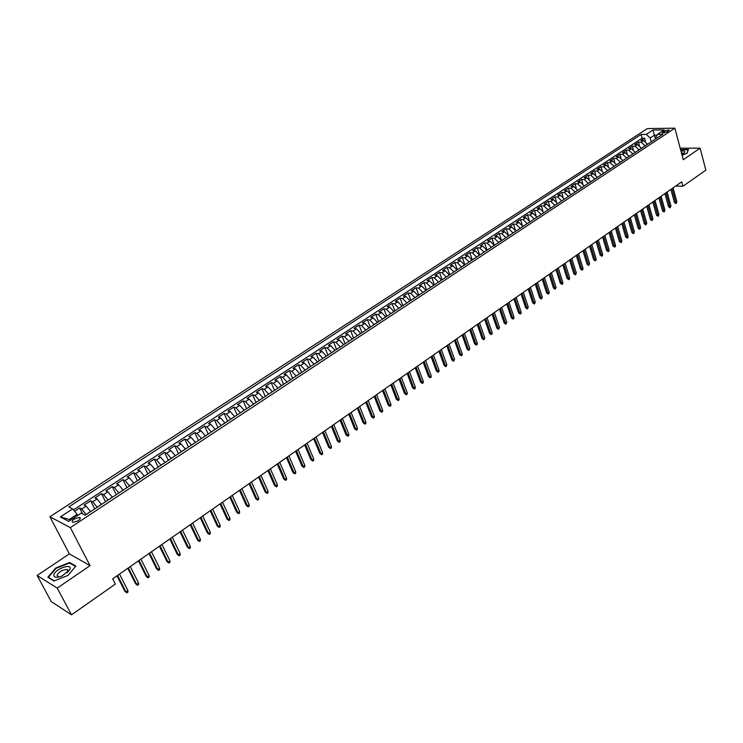 <?xml version="1.0" encoding="UTF-8"?>
<svg xmlns="http://www.w3.org/2000/svg" width="743" height="743" viewBox="0 0 743 743"><rect width="100%" height="100%" fill="white"/><g stroke="black" fill="none" stroke-linecap="round" stroke-linejoin="round"><path stroke-width="1.11" d="M67.938 569.946L67.427 570.067M78.071 520.834C80.393 519.106 80.876 517.955 79.538 517.379L74.43 518.948C72.099 520.667 71.607 521.827 72.953 522.413L78.071 520.834M37.15 575.491L57.23 588.103L90.052 565.646L69.331 553.851L37.15 575.491L51.221 601.57L71.514 614.823L115.369 584.082L112.676 578.834L681.768 181.812L682.956 186.233L705.85 170.184L700.138 148.173L680.179 148.182M69.331 553.851L49.902 516.756L647.311 128.604L674.867 128.177L70.334 527.623L49.902 516.756M647.599 144.253L643.633 140.576L640.949 140.585L644.599 138.198L645.407 141.151M645.165 145.86L641.19 142.173L638.506 142.182L639.342 145.21M638.506 142.182L634.828 144.588L637.513 144.588L641.488 148.284M635.33 152.343L631.346 148.628L628.671 148.628L632.367 146.204L633.24 149.297M629.126 156.439L625.132 152.696L622.458 152.686L626.191 150.244L627.083 153.42M622.875 160.562L618.873 156.801L616.198 156.782L619.959 154.321L620.888 157.581M616.579 164.714L612.566 160.943L609.892 160.915L613.681 158.435L614.647 161.77M610.226 168.902L606.204 165.104L603.539 165.076L607.356 162.578L608.35 166.005M603.827 173.119L599.796 169.311L597.14 169.265L600.985 166.748L602.016 170.268M597.381 177.373L593.341 173.537L590.685 173.49L594.567 170.946L595.635 174.568M590.88 181.663L586.84 177.809L584.184 177.744L588.094 175.19L589.199 178.914M584.332 185.982L580.283 182.109L577.627 182.035L581.565 179.453L582.716 183.298M577.729 190.338L573.67 186.437L571.023 186.354L574.989 183.762L576.187 187.719M571.079 194.722L567.011 190.812L564.364 190.719L568.367 188.1L569.612 192.186M564.374 199.143L560.296 195.214L557.659 195.112L561.689 192.465L562.99 196.691M557.612 203.601L553.526 199.644L550.897 199.533L554.956 196.876L556.312 201.242M550.795 208.096L546.709 204.121L544.08 204L548.176 201.316L549.588 205.848M543.932 212.628L539.827 208.625L537.208 208.495L541.331 205.792L542.817 210.492M537.003 217.197L532.898 213.176L530.279 213.027L534.44 210.306L535.991 215.201M530.028 221.795L525.905 217.755L523.295 217.597L527.493 214.857L529.127 219.956M522.988 226.439L518.865 222.371L516.255 222.213L520.481 219.436L522.208 224.785M515.893 231.119L511.76 227.033L509.159 226.856L513.422 224.061L515.252 229.689M508.741 235.837L504.599 231.723L501.999 231.537L506.299 228.723L508.268 234.704M501.534 240.593L497.383 236.46L494.792 236.265L499.12 233.423L501.274 239.915M491.885 238.159L494.299 245.366L490.101 241.234L487.519 241.02L491.885 238.159L494.476 238.364L498.599 242.404L501.497 240.491M486.925 250.224L482.764 246.044L480.182 245.822L484.585 242.933L487.027 250.159M479.532 255.1L475.362 250.893L472.789 250.66L477.229 247.753L479.69 254.998M472.084 260.013L467.895 255.787L465.332 255.546L469.808 252.611L472.307 259.874M464.561 264.972L460.372 260.728L457.809 260.468L462.332 257.505L464.849 264.787M456.982 269.978L452.784 265.697L450.23 265.427L454.79 262.446L457.335 269.746M449.339 275.021L445.131 270.721L442.587 270.433L447.184 267.424L449.756 274.743M441.63 280.102L437.413 275.774L434.878 275.477L439.512 272.449L442.113 279.786M433.856 285.228L429.63 280.882L427.095 280.566L431.767 277.51L434.404 284.866M426.008 290.402L421.783 286.027L419.256 285.702L423.965 282.619L426.631 289.993M418.095 295.621L413.86 291.219L411.343 290.885L416.099 287.773L418.792 295.166M410.117 300.887L405.873 296.457L403.365 296.104L408.158 292.965L410.888 300.376M402.074 306.19L397.811 301.742L395.313 301.37L400.152 298.203L402.91 305.642M393.957 311.549L389.685 307.073L387.196 306.683L392.081 303.488L394.867 310.945M385.766 316.945L381.493 312.441L379.014 312.051L383.936 308.828L386.75 316.295M377.5 322.397L373.218 317.865L370.748 317.456L375.717 314.205L378.568 321.691M369.169 327.895L364.878 323.335L362.417 322.908L367.423 319.629L370.311 327.143M360.754 333.44L356.464 328.852L354.012 328.415L359.064 325.109L361.98 332.632M352.266 339.04L347.965 334.424L345.523 333.969L350.622 330.626L353.575 338.176M343.712 344.687L339.402 340.043L336.969 339.57L342.114 336.198L345.096 343.768M335.074 350.38L330.756 345.709L328.332 345.216L333.523 341.826L336.542 349.414M326.353 356.129L322.025 351.43L319.62 350.919L324.858 347.492L327.914 355.098M317.558 361.934L313.221 357.207L310.825 356.677L316.109 353.222L319.202 360.847M308.679 367.785L304.342 363.03L301.955 362.482L307.286 358.999L310.416 366.643M299.726 373.692L295.38 368.909L293.002 368.342L298.38 364.822L301.556 372.494M290.68 379.654L286.324 374.834L283.965 374.258L289.399 370.711L292.603 378.391M281.56 385.673L277.195 380.825L274.845 380.23L280.325 376.645L283.575 384.345M272.347 391.747L267.982 386.871L265.641 386.258L271.176 382.636L274.455 390.363M263.059 397.876L258.675 392.963L256.354 392.332L261.935 388.682L265.26 396.428M253.669 404.071L249.286 399.121L246.973 398.471L252.611 394.784L255.973 402.548M244.206 410.312L239.813 405.334L237.509 404.666L243.202 400.941L246.602 408.734M234.639 416.619L230.237 411.613L227.952 410.925L233.701 407.164L237.147 414.966M224.99 422.99L220.578 417.947L218.312 417.232L224.107 413.442L227.599 421.262M215.247 429.417L210.826 424.337L208.579 423.612L214.43 419.776L217.959 427.624M205.402 435.9L200.982 430.791L198.743 430.039L204.65 426.176L208.226 434.042M195.474 442.456L191.044 437.311L188.824 436.54L194.787 432.63L198.409 440.525M185.444 449.069L181.004 443.887L178.803 443.097L184.821 439.159L188.49 447.063M175.311 455.747L170.871 450.537L168.68 449.719L174.763 445.744L178.469 453.667M165.085 462.499L160.637 457.242L158.463 456.406L164.602 452.394L168.364 460.335M154.758 469.307L150.3 464.022L148.145 463.168L154.349 459.1L158.148 467.068M144.328 476.189L139.87 470.867L137.724 469.985L143.993 465.88L147.838 473.876M133.796 483.136L129.328 477.777L127.202 476.876L133.526 472.734L137.427 480.74M123.152 490.157L118.676 484.761L116.577 483.832L122.966 479.644L126.914 487.677M112.407 497.243L107.93 491.81L105.84 490.854L112.295 486.628L116.289 494.68M101.55 504.404L97.064 498.925L95.002 497.949L101.522 493.686L105.562 501.757M90.581 511.639L86.095 506.122L84.052 505.119L90.637 500.81L94.733 508.899M664.038 131.019L662.199 132.932L667.39 131.836L669.22 129.932L664.038 131.019L664.558 132.932M655.475 139.062L654.425 135.189L650.181 137.975L646.243 134.399L641.098 134.455L68.82 506.93L72.684 508.871L60.332 516.942L68.755 521.354L81.21 513.172L85.204 515.178L662.812 134.214L657.546 134.279L655.54 137.929L655.79 138.857M646.243 134.399L652.902 130.053L664.214 129.895L657.546 134.279M86.169 514.546L90.525 511.518M97.175 507.283L101.494 504.283M108.079 500.095L112.351 497.123M118.871 492.98L123.097 490.036M129.551 485.931L133.74 483.024M140.13 478.956L144.272 476.077M150.597 472.056L154.702 469.195M160.971 465.211L165.03 462.378M171.234 458.44L175.264 455.635M181.403 451.735L185.388 448.958M191.471 445.094L195.418 442.345M201.446 438.519L205.356 435.788M211.318 431.999L215.191 429.305M221.098 425.553L224.934 422.878M230.794 419.163L234.593 416.507M240.388 412.829L244.15 410.201M249.899 406.56L253.623 403.96M259.316 400.347L263.003 397.774M268.641 394.199L272.3 391.635M277.882 388.097L281.513 385.561M287.049 382.06L290.634 379.552M296.123 376.069L299.68 373.59M305.113 370.144L308.633 367.683M314.02 364.265L317.512 361.822M322.843 358.442L326.307 356.027M331.592 352.674L335.028 350.278M340.266 346.962L343.665 344.576M348.857 341.288L352.228 338.929M357.374 335.678L360.717 333.338M365.807 330.106L369.122 327.793M374.175 324.589L377.463 322.295M382.469 319.118L385.719 316.843M390.688 313.704L393.911 311.438M398.833 308.326L402.028 306.088M406.913 303.005L410.08 300.776M414.919 297.72L418.058 295.519M422.851 292.482L425.971 290.299M430.726 287.29L433.819 285.126M438.528 282.145L441.593 280M446.264 277.046L449.301 274.91M453.936 271.984L456.945 269.867M461.542 266.969L464.533 264.87M469.084 261.991L472.046 259.911M476.56 257.059L479.504 254.998M483.981 252.174L486.897 250.122M491.337 247.317L494.225 245.283M505.862 237.732L508.714 235.735M513.041 233.005L515.865 231.017M520.156 228.305L522.961 226.336M527.224 223.652L529.991 221.702M534.217 219.036L536.975 217.095M541.164 214.448L543.895 212.526M548.055 209.907L550.767 207.994M554.891 205.402L557.584 203.508M561.671 200.926L564.346 199.05M568.404 196.486L571.051 194.62M575.073 192.084L577.701 190.236M581.695 187.719L584.304 185.88M588.27 183.382L590.852 181.561M594.79 179.082L597.353 177.28M601.254 174.819L603.799 173.026M607.672 170.584L610.198 168.8M614.043 166.386L616.551 164.621M620.359 162.215L622.848 160.46M626.637 158.083L629.098 156.336M632.86 153.977L635.302 152.25M639.036 149.9L641.46 148.182M644.599 138.198L642.138 138.217L73.511 509.874M86.104 514.435L81.674 509.02L79.64 508.008L74.644 511.277M90.637 500.81L92.689 501.794L97.119 507.172M101.522 493.686L103.593 494.643L108.023 499.983M112.295 486.628L114.394 487.566L118.806 492.869M122.966 479.644L125.084 480.563L129.496 485.82M133.526 472.734L135.663 473.625L140.074 478.845M143.993 465.88L146.139 466.753L150.541 471.935M154.349 459.1L156.513 459.945L160.915 465.099M164.602 452.394L166.794 453.211L171.178 458.329M174.763 445.744L176.964 446.543L181.348 451.623M184.821 439.159L187.041 439.94L191.415 444.983M194.787 432.63L197.016 433.392L201.39 438.407M204.65 426.176L206.907 426.909L211.272 431.887M214.43 419.776L216.696 420.492L221.052 425.442M224.107 413.442L226.392 414.139L230.739 419.052M233.701 407.164L235.995 407.842L240.342 412.718M243.202 400.941L245.506 401.601L249.843 406.449M252.611 394.784L254.933 395.425L259.261 400.236M261.935 388.682L264.267 389.304L268.594 394.087M271.176 382.636L273.517 383.23L277.836 387.985M280.325 376.645L282.684 377.221L287.002 381.948M289.399 370.711L291.767 371.268L296.076 375.967M298.38 364.822L300.766 365.37L305.067 370.033M307.286 358.999L309.682 359.528L313.973 364.163M316.109 353.222L318.515 353.733L322.806 358.34M324.858 347.492L327.273 347.993L331.545 352.572M333.523 341.826L335.947 342.3L340.22 346.851M342.114 336.198L344.548 336.663L348.811 341.186M350.622 330.626L353.074 331.081L357.327 335.567M359.064 325.109L361.516 325.536L365.77 330.003M367.423 319.629L369.893 320.047L374.138 324.487M375.717 314.205L378.196 314.605L382.422 319.016M383.936 308.828L386.416 309.209L390.642 313.592M392.081 303.488L394.57 303.868L398.796 308.224M400.152 298.203L402.66 298.565L406.867 302.893M408.158 292.965L410.675 293.309L414.873 297.618M416.099 287.773L418.615 288.098L422.813 292.38M423.965 282.619L426.501 282.934L430.689 287.188M431.767 277.51L434.311 277.817L438.491 282.043M439.512 272.449L442.048 272.737L446.227 276.944M447.184 267.424L449.729 267.703L453.899 271.882M454.79 262.446L457.344 262.706L461.505 266.867M462.332 257.505L464.895 257.756L469.047 261.889M469.808 252.611L472.381 252.852L476.523 256.957M477.229 247.753L479.811 247.976L483.944 252.063M484.585 242.933L487.176 243.156L491.299 247.215M499.12 233.423L501.72 233.618L505.834 237.63M506.299 228.723L508.899 228.909L513.004 232.903M513.422 224.061L516.032 224.237L520.128 228.203M520.481 219.436L523.1 219.603L527.186 223.55M527.493 214.857L530.112 215.006L534.189 218.934M534.44 210.306L537.059 210.445L541.136 214.346M541.331 205.792L543.96 205.922L548.028 209.805M548.176 201.316L550.804 201.437L554.863 205.3M554.956 196.876L557.594 196.979L561.643 200.824M561.689 192.465L564.327 192.567L568.376 196.384M568.367 188.1L571.014 188.183L575.045 191.982M574.989 183.762L577.645 183.837L581.667 187.617M581.565 179.453L584.221 179.527L588.242 183.289M588.094 175.19L590.75 175.246L594.762 178.989M594.567 170.946L597.223 171.001L601.226 174.716M600.985 166.748L603.65 166.785L607.644 170.491M607.356 162.578L610.031 162.606L614.015 166.283M613.681 158.435L616.356 158.454L620.331 162.123M619.959 154.321L622.634 154.34L626.609 157.98M626.191 150.244L628.866 150.253L632.832 153.875M632.367 146.204L635.051 146.195L639.008 149.807M651.249 141.848L650.181 137.975M57.23 588.103L71.514 614.823M90.052 565.646L70.334 527.623M674.867 128.177L683.254 159.726L700.138 148.173M675.731 186.029L682.956 186.233M657.053 135.161L654.425 135.189L652.902 130.053M77.718 515.466L77.123 514.305L69.285 519.459L70.594 520.146M642.138 138.217L641.098 134.455M79.64 508.008L82.649 513.887M72.684 508.871L77.123 514.305M60.332 516.942L69.285 519.459M682.065 155.268L686.987 153.346L688.445 149.501L680.532 149.501M53.933 580.998L68.05 575.379L75.842 566.101L69.638 562.497L55.781 568.005L47.858 577.227L53.933 580.998M70.074 563.315L69.638 562.497M670.873 189.409L674.458 202.56L675.805 202.616L671.997 188.629M676.864 201.864L676.046 203.573L675.805 202.616L676.864 201.864L673.074 187.877M676.046 203.573L674.458 202.56M681.851 154.451L684.284 152.937C685.548 151.368 684.433 150.727 680.941 151.024M683.077 153.81L682.984 153.067L681.405 152.77M680.607 149.789L688.185 149.798L686.82 153.42M70.13 568.627C71.179 562.934 54.239 569.667 53.812 575.119C54.007 577.72 56.774 577.998 62.115 575.955L69.777 569.742L70.13 568.627M67.214 572.788L68.217 570.912L67.13 569.51C62.458 569.723 59.096 571.673 57.053 575.351L58.149 576.772L59.821 576.8M54.23 580.877L48.406 577.265L56.078 568.33L69.517 562.99L75.517 566.482M664.901 193.579L668.524 206.758L669.861 206.823L666.025 192.799M670.938 206.062L670.112 207.78L669.861 206.823L670.938 206.062L667.103 192.047M670.112 207.78L668.524 206.758M658.883 197.777L662.542 210.993L663.88 211.058L659.998 196.997M664.966 210.288L664.14 212.015L663.88 211.058L664.966 210.288L661.084 196.245M664.14 212.015L662.542 210.993M652.818 202.012L656.515 215.256L657.852 215.321L653.933 201.232M658.948 214.551L658.122 216.278L657.852 215.321L658.948 214.551L655.029 200.471M658.122 216.278L656.515 215.256M646.707 206.275L650.441 219.547L651.787 219.622L647.812 205.495M652.883 218.851L652.048 220.578L651.787 219.622L652.883 218.851L648.918 204.734M652.048 220.578L650.441 219.547M640.55 210.566L644.33 223.884L645.667 223.959L641.655 209.795M646.772 223.179L645.936 224.915L645.667 223.959L646.772 223.179L642.76 209.024M645.936 224.915L644.33 223.884M634.346 214.894L638.163 228.24L639.5 228.324L635.441 214.133M640.615 227.534L639.779 229.281L639.5 228.324L640.615 227.534L636.565 213.352M639.779 229.281L638.163 228.24M628.086 219.259L631.949 232.633L633.287 232.726L629.182 218.498M634.411 231.927L633.575 233.683L633.287 232.726L634.411 231.927L630.315 217.708M633.575 233.683L631.949 232.633M621.789 223.652L625.69 237.063L627.027 237.156L622.875 222.891M628.151 236.358L627.946 237.667L627.315 238.113L627.027 237.156L628.151 236.358L624.018 222.101M627.315 238.113L625.69 237.063M615.436 228.082L619.383 241.531L620.711 241.624L616.523 227.33M621.854 240.816L621.64 242.134L621.009 242.58L620.711 241.624L621.854 240.816L617.674 226.531M621.009 242.58L619.383 241.531M609.037 232.55L613.021 246.026L614.359 246.128L610.124 231.797M615.501 245.311L615.297 246.639L614.656 247.085L614.359 246.128L615.501 245.311L611.275 230.989M614.656 247.085L613.021 246.026M602.592 237.054L606.622 250.558L607.95 250.67L603.669 236.302M609.102 249.843L608.898 251.171L608.257 251.626L607.95 250.67L609.102 249.843L604.83 235.485M608.257 251.626L606.622 250.558M596.09 241.586L600.168 255.128L601.496 255.239L597.158 240.834M602.657 254.412L602.452 255.741L601.802 256.196L601.496 255.239L602.657 254.412L598.338 240.017M601.802 256.196L600.168 255.128M589.533 246.156L593.657 259.725L594.985 259.846L590.601 245.413M596.155 259.019L595.96 260.347L595.301 260.812L594.985 259.846L596.155 259.019L591.79 244.586M595.301 260.812L593.657 259.725M582.93 250.762L587.1 264.369L588.419 264.489L583.998 250.019M589.608 263.654L588.753 265.455L588.419 264.489L589.608 263.654L585.187 249.184M588.753 265.455L587.1 264.369M576.28 255.406L580.487 269.05L581.815 269.18L577.339 254.663M583.004 268.325L582.809 269.663L582.15 270.136L581.815 269.18L583.004 268.325L578.537 253.827M582.15 270.136L580.487 269.05M569.565 260.087L573.828 273.758L575.147 273.898L570.624 259.353M576.354 273.043L575.491 274.854L575.147 273.898L576.354 273.043L571.841 258.508M575.491 274.854L573.828 273.758M562.804 264.805L567.113 278.514L568.432 278.653L563.853 264.071M569.64 277.789L569.454 279.136L568.776 279.609L568.432 278.653L569.64 277.789L565.079 263.217M568.776 279.609L567.113 278.514M555.987 269.56L560.343 283.297L561.662 283.445L557.036 268.827M562.878 282.581L562.692 283.928L562.014 284.402L561.662 283.445L562.878 282.581L558.262 267.972M562.014 284.402L560.343 283.297M549.114 274.353L553.516 288.126L554.835 288.284L550.154 273.628M556.061 287.411L555.197 289.241L554.835 288.284L556.061 287.411L551.399 272.765M555.197 289.241L553.516 288.126M542.195 279.182L546.644 292.993L547.953 293.151L543.226 278.467M549.198 292.268L549.012 293.624L548.315 294.117L547.953 293.151L549.198 292.268L544.48 277.594M548.315 294.117L546.644 292.993M535.211 284.058L539.706 297.897L541.015 298.064L536.232 283.343M542.269 297.181L541.387 299.02L541.015 298.064L542.269 297.181L537.495 282.461M541.387 299.02L539.706 297.897M528.162 288.971L532.712 302.847L534.022 303.014L529.192 288.256M535.285 302.122L534.403 303.98L534.022 303.014L535.285 302.122L530.465 287.365M534.403 303.98L532.712 302.847M521.066 293.922L525.673 307.834L526.973 308.011L522.088 293.216M528.245 307.11L527.363 308.967L526.973 308.011L528.245 307.11L523.369 292.315M527.363 308.967L525.673 307.834M513.915 298.918L518.558 312.859L519.868 313.044L514.918 298.212M521.149 312.134L520.973 313.5L520.258 314.001L519.868 313.044L521.149 312.134L516.218 297.311M520.258 314.001L518.558 312.859M506.698 303.952L511.398 317.93L512.698 318.115L507.701 303.246M513.989 317.205L513.822 318.571L513.107 319.072L512.698 318.115L513.989 317.205L509.001 302.336M513.107 319.072L511.398 317.93M499.417 309.023L504.172 323.038L505.472 323.233L500.42 308.326M506.782 322.313L505.881 324.189L505.472 323.233L506.782 322.313L501.729 307.407M505.881 324.189L504.172 323.038M492.08 314.14L496.891 328.192L498.191 328.397L493.073 313.453M499.5 327.459L498.609 329.353L498.191 328.397L499.5 327.459L494.401 312.524M498.609 329.353L496.891 328.192M484.687 319.304L489.553 333.384L490.844 333.598L485.671 318.617M492.163 332.66L492.005 334.034L491.262 334.554L490.844 333.598L492.163 332.66L487.009 317.688M491.262 334.554L489.553 333.384M477.22 324.505L482.142 338.622L483.433 338.845L478.204 323.827M484.77 337.898L483.869 339.802L483.433 338.845L484.77 337.898L479.551 322.889M483.869 339.802L482.142 338.622M469.697 329.762L474.675 343.907L475.966 344.13L470.672 329.084M477.312 343.173L477.155 344.557L476.402 345.086L475.966 344.13L477.312 343.173L472.028 328.127M476.402 345.086L474.675 343.907M462.109 335.047L467.143 349.238L468.424 349.47L463.075 334.378M469.79 348.504L468.879 350.427L468.424 349.47L469.79 348.504L464.449 333.421M468.879 350.427L467.143 349.238M454.465 340.387L459.555 354.606L460.827 354.848L455.422 339.718M462.202 353.872L462.053 355.265L461.292 355.804L460.827 354.848L462.202 353.872L456.806 338.752M461.292 355.804L459.555 354.606M446.747 345.774L451.893 360.03L453.165 360.271L447.695 345.105M454.549 359.296L453.639 361.228L453.165 360.271L454.549 359.296L449.088 344.139M453.639 361.228L451.893 360.03M438.964 351.207L444.175 365.491L445.438 365.742L439.902 350.547M446.84 364.757L445.921 366.698L445.438 365.742L446.84 364.757L441.314 349.563M445.921 366.698L444.175 365.491M431.107 356.677L436.382 371.008L437.646 371.268L432.045 356.027M439.057 370.265L438.909 371.667L438.129 372.215L437.646 371.268L439.057 370.265L433.466 355.033M438.129 372.215L436.382 371.008M423.194 362.203L428.525 376.562L429.788 376.831L424.123 361.553M431.209 375.828L431.07 377.23L430.281 377.788L429.788 376.831L431.209 375.828L425.553 360.559M430.281 377.788L428.525 376.562M415.207 367.776L420.594 382.171L421.857 382.45L416.126 367.135M423.287 381.428L423.157 382.84L422.358 383.397L421.857 382.45L423.287 381.428L417.566 366.123M422.358 383.397L420.594 382.171M407.145 373.395L412.606 387.827L413.86 388.106L408.056 372.763M415.3 387.084L415.17 388.496L414.371 389.063L413.86 388.106L415.3 387.084L409.514 371.741M414.371 389.063L412.606 387.827M399.019 379.069L404.536 393.53L405.789 393.827L399.92 378.438M407.248 392.796L407.118 394.199L406.31 394.774L405.789 393.827L407.248 392.796L401.396 377.407M406.31 394.774L404.536 393.53M390.818 384.79L396.4 399.288L397.654 399.585L391.719 384.159M399.121 398.545L399 399.957L398.183 400.542L397.654 399.585L399.121 398.545L393.196 383.128M398.183 400.542L396.4 399.288M382.552 390.558L388.199 405.093L389.434 405.399L383.434 389.936M390.92 404.35L390.799 405.771L389.982 406.356L389.434 405.399L390.92 404.35L384.93 388.895M389.982 406.356L388.199 405.093M374.203 396.381L379.914 410.953L381.159 411.269L375.085 395.768M382.654 410.21L382.534 411.631L381.707 412.216L381.159 411.269L382.654 410.21L376.59 394.719M381.707 412.216L379.914 410.953M365.779 402.251L371.565 416.86L372.8 417.185L366.652 401.647M374.305 416.117L374.193 417.538L373.357 418.133L372.8 417.185L374.305 416.117L368.175 400.588M373.357 418.133L371.565 416.86M357.29 408.186L363.141 422.823L364.367 423.157L358.145 407.582M365.89 422.08L365.779 423.51L364.934 424.104L364.367 423.157L365.89 422.08L359.686 406.505M364.934 424.104L363.141 422.823M348.718 414.157L354.634 428.841L355.86 429.185L349.563 413.563M357.392 428.098L357.29 429.528L356.436 430.132L355.86 429.185L357.392 428.098L351.114 412.486M356.436 430.132L354.634 428.841M340.062 420.194L346.052 434.906L347.269 435.259L340.907 419.609M348.82 434.163L348.727 435.593L347.863 436.206L347.269 435.259L348.82 434.163L342.467 418.513M347.863 436.206L346.052 434.906M331.341 426.287L337.396 441.036L338.613 441.398L332.167 425.702M340.173 440.283L340.08 441.723L339.207 442.336L338.613 441.398L340.173 440.283L333.746 424.606M339.207 442.336L337.396 441.036M322.527 432.426L328.666 447.212L329.873 447.583L323.354 431.859M331.452 446.469L331.359 447.908L330.477 448.531L329.873 447.583L331.452 446.469L324.942 430.745M330.477 448.531L328.666 447.212M313.639 438.63L319.843 453.453L321.05 453.834L314.447 438.064M322.638 452.701L322.555 454.149L321.673 454.772L321.05 453.834L322.638 452.701L316.063 436.94M321.673 454.772L319.843 453.453M304.667 444.89L310.945 459.75L312.144 460.14L305.466 444.333M313.75 458.998L313.667 460.446L312.775 461.078L312.144 460.14L313.75 458.998L307.091 443.2M312.775 461.078L310.945 459.75M295.612 451.205L301.974 466.102L303.163 466.502L296.401 450.657M304.788 465.35L304.704 466.799L303.803 467.44L303.163 466.502L304.788 465.35L298.045 449.515M303.803 467.44L301.974 466.102M286.473 457.577L292.909 472.511L294.098 472.919L287.253 457.038M295.733 471.759L295.658 473.217L294.748 473.858L294.098 472.919L295.733 471.759L288.906 455.886M294.748 473.858L292.909 472.511M277.25 464.013L283.761 478.984L284.94 479.402L278.021 463.483M286.594 478.232L286.529 479.69L285.609 480.34L284.94 479.402L286.594 478.232L279.693 462.313M285.609 480.34L283.761 478.984M267.944 470.514L274.529 485.513L275.709 485.941L268.697 469.985M277.371 484.761L277.306 486.219L276.387 486.879L275.709 485.941L277.371 484.761L270.387 468.805M276.387 486.879L274.529 485.513M258.545 477.071L265.214 492.107L266.384 492.544L259.288 476.551M268.065 491.355L268.009 492.813L267.071 493.473L266.384 492.544L268.065 491.355L260.988 475.362M267.071 493.473L265.214 492.107M249.054 483.684L255.806 498.757L256.967 499.212L249.787 483.173M258.666 498.005L258.61 499.472L257.672 500.141L256.967 499.212L258.666 498.005L251.506 481.975M257.672 500.141L255.806 498.757M239.478 490.371L246.314 505.472L247.465 505.937L240.203 489.869M249.184 504.72L249.137 506.187L248.181 506.865L247.465 505.937L249.184 504.72L241.93 488.653M248.181 506.865L246.314 505.472M229.81 497.113L236.729 512.261L237.871 512.735L230.516 496.621M239.608 511.5L239.562 512.976L238.596 513.654L237.871 512.735L239.608 511.5L232.271 495.395M238.596 513.654L236.729 512.261M220.049 503.921L227.052 519.106L228.194 519.589L220.745 503.438M229.94 518.354L229.903 519.821L228.928 520.518L228.194 519.589L229.94 518.354L222.51 502.203M228.928 520.518L227.052 519.106M210.195 510.803L217.281 526.016L218.414 526.518L210.873 510.32M220.179 525.264L220.142 526.741L219.166 527.437L218.414 526.518L220.179 525.264L212.656 509.076M219.166 527.437L217.281 526.016M200.238 517.741L207.418 533L208.542 533.502L200.907 517.277M210.325 532.239L210.297 533.725L209.303 534.421L208.542 533.502L210.325 532.239L202.709 516.023M209.303 534.421L207.418 533M190.189 524.753L197.462 540.04L198.576 540.56L190.849 524.298M200.378 539.288L200.35 540.774L199.347 541.48L198.576 540.56L200.378 539.288L192.66 523.026M199.347 541.48L197.462 540.04M180.038 531.83L187.403 547.154L188.508 547.693L180.679 531.384M190.329 546.402L190.31 547.888L189.298 548.603L188.508 547.693L190.329 546.402L182.518 530.103M189.298 548.603L187.403 547.154M169.794 538.981L177.243 554.343L178.339 554.891L170.416 538.545M180.177 553.591L180.168 555.077L179.147 555.801L178.339 554.891L180.177 553.591L172.274 537.254M179.147 555.801L177.243 554.343M159.439 546.207L166.989 561.597L168.076 562.154L160.051 545.78M169.933 560.844L169.924 562.34L168.902 563.064L168.076 562.154L169.933 560.844L161.928 544.47M168.902 563.064L166.989 561.597M148.99 553.498L156.634 568.924L157.711 569.5L149.584 553.08M159.587 568.172L159.587 569.667L158.547 570.401L157.711 569.5L159.587 568.172L151.479 551.761M158.547 570.401L156.634 568.924M138.43 560.863L146.167 576.327L147.244 576.912L139.015 560.454M149.139 575.574L149.139 577.07L148.089 577.813L147.244 576.912L149.139 575.574L140.929 559.126M148.089 577.813L146.167 576.327M127.768 568.302L135.607 583.803L136.666 584.397L128.335 567.903M138.579 583.041L138.588 584.546L137.529 585.298L136.666 584.397L138.579 583.041L130.266 566.556M137.529 585.298L135.607 583.803M116.995 575.816L124.935 591.354L125.985 591.967L117.552 575.435M127.917 590.592L127.935 592.106L126.867 592.858L125.985 591.967L127.917 590.592L119.502 574.07M126.867 592.858L124.935 591.354M645.138 145.767L647.571 144.151M641.19 142.173L643.633 140.576M81.674 509.02L86.095 506.122M92.689 501.794L97.064 498.925M103.593 494.643L107.93 491.81M114.394 487.566L118.676 484.761M125.084 480.563L129.328 477.777M135.663 473.625L139.87 470.867M146.139 466.753L150.3 464.022M156.513 459.945L160.637 457.242M166.794 453.211L170.871 450.537M176.964 446.543L181.004 443.887M187.041 439.94L191.044 437.311M197.016 433.392L200.982 430.791M206.907 426.909L210.826 424.337M216.696 420.492L220.578 417.947M226.392 414.139L230.237 411.613M235.995 407.842L239.813 405.334M245.506 401.601L249.286 399.121M254.933 395.425L258.675 392.963M264.267 389.304L267.982 386.871M273.517 383.23L277.195 380.825M282.684 377.221L286.324 374.834M291.767 371.268L295.38 368.909M300.766 365.37L304.342 363.03M309.682 359.528L313.221 357.207M318.515 353.733L322.025 351.43M327.273 347.993L330.756 345.709M335.947 342.3L339.402 340.043M344.548 336.663L347.965 334.424M353.074 331.081L356.464 328.852M361.516 325.536L364.878 323.335M369.893 320.047L373.218 317.865M378.196 314.605L381.493 312.441M386.416 309.209L389.685 307.073M394.57 303.868L397.811 301.742M402.66 298.565L405.873 296.457M410.675 293.309L413.86 291.219M418.615 288.098L421.783 286.027M426.501 282.934L429.63 280.882M434.311 277.817L437.413 275.774M442.048 272.737L445.131 270.721M449.729 267.703L452.784 265.697M457.344 262.706L460.372 260.728M464.895 257.756L467.895 255.787M472.381 252.852L475.362 250.893M479.811 247.976L482.764 246.044M487.176 243.156L490.101 241.234M494.476 238.364L497.383 236.46M501.72 233.618L504.599 231.723M508.899 228.909L511.76 227.033M516.032 224.237L518.865 222.371M523.1 219.603L525.905 217.755M530.112 215.006L532.898 213.176M537.059 210.445L539.827 208.625M543.96 205.922L546.709 204.121M550.804 201.437L553.526 199.644M557.594 196.979L560.296 195.214M564.327 192.567L567.011 190.812M571.014 188.183L573.67 186.437M577.645 183.837L580.283 182.109M584.221 179.527L586.84 177.809M590.75 175.246L593.341 173.537M597.223 171.001L599.796 169.311M603.65 166.785L606.204 165.104M610.031 162.606L612.566 160.943M616.356 158.454L618.873 156.801M622.634 154.34L625.132 152.696M628.866 150.253L631.346 148.628M635.051 146.195L637.513 144.588M663.035 133.108L662.71 131.901M80.198 518.66L79.538 517.379M683.699 153.411L684.284 152.937M683.142 153.69L682.984 153.067M68.105 571.358L67.13 569.51M67.975 571.673L69.777 569.742"/></g></svg>
